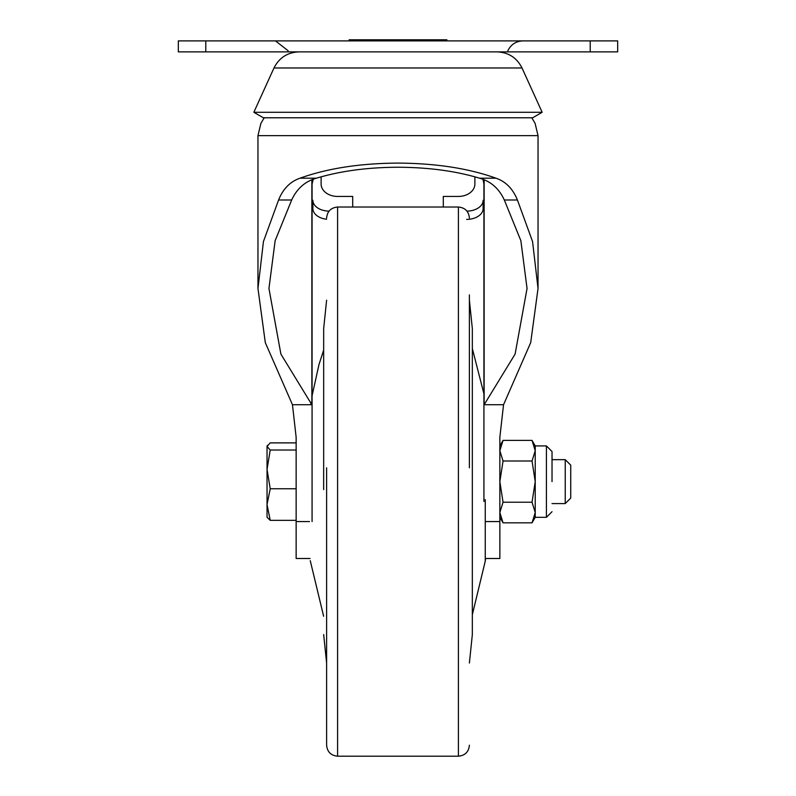 <?xml version="1.0" encoding="UTF-8"?>
<svg xmlns="http://www.w3.org/2000/svg" width="796" height="796" viewBox="0 0 796 796"><rect width="100%" height="100%" fill="white"/><g stroke="black" fill="none" stroke-linecap="round" stroke-linejoin="round"><path stroke-width="1.19" d="M469.391 467.799L469.391 294.898M326.609 467.799L326.609 745.215C327.265 751.882 330.927 755.543 337.594 756.2L337.594 207.03C330.927 207.686 327.265 211.348 326.609 218.014M311.863 179.846L311.863 404.736L280.898 354.101L268.949 288.48L275.137 240.691L291.674 200.005C296.928 188.582 305.186 181.309 316.46 178.195C340.32 171.011 367.493 167.369 398 167.24C428.507 167.369 455.68 171.011 479.54 178.195C490.794 181.299 499.062 188.562 504.326 200.005L520.863 240.691L527.052 288.48L515.102 354.101L484.137 404.736L484.137 179.846M485.252 558.503L499.858 558.503L499.858 437.263L503.54 404.736L483.928 404.736L483.928 501.48M291.674 200.005L278.58 200.005C283.048 188.871 290.192 181.597 300.002 178.195C327.464 168.344 360.13 163.319 398 163.1C435.87 163.319 468.536 168.344 495.998 178.195C505.798 181.588 512.932 188.851 517.42 200.005L532.554 241.516L538.036 288.48L530.693 342.638L503.54 404.736M483.928 179.767L483.928 404.736M483.928 183.995L483.122 180.065M313.246 179.299L312.072 183.995M504.326 200.005L517.42 200.005M312.072 521.569L312.072 179.767M312.072 404.736L292.46 404.736L296.142 437.263L296.142 558.503L310.082 558.503M292.46 404.736L265.307 342.638L257.964 288.48L263.446 241.516L278.58 200.005M565.24 459.65L570.732 465.143L570.732 498.087L565.24 503.579L565.24 459.65L552.026 459.65M270.222 520.345L267.038 504.555L267.038 517.31L270.222 520.345L296.142 520.345M270.222 488.764L267.038 469.401L267.038 504.555L270.222 488.764L296.142 488.764M270.222 450.029L267.038 446.457L267.038 469.401L270.222 450.029L296.142 450.029M267.356 445.372L267.038 446.457L270.222 442.884L296.142 442.884M552.026 481.62L552.026 451.521L552.026 481.62M535.22 450.705L535.22 481.62L532.036 461.003L535.22 450.705L532.036 440.397L535.22 450.705L535.22 445.919L546.424 445.919L546.424 517.31L552.026 511.709M499.858 517.31L503.042 522.833L499.858 512.524L503.042 522.833L532.036 522.833L535.22 512.524L532.036 502.226L503.042 502.226L499.858 481.62L503.042 461.003L499.858 450.705L503.042 440.397L532.036 440.397L535.22 445.919M499.858 512.524L503.042 502.226M532.036 502.226L535.22 481.62L535.22 512.524L532.036 522.833L535.22 517.31L546.424 517.31M503.042 461.003L532.036 461.003M535.22 512.524L535.22 517.31M329.037 211.129A16.477 10.845 180 0 1 312.878 200.294L312.878 208.562A16.477 10.845 0 0 0 326.609 219.248M466.645 219.398A16.477 10.845 0 0 0 483.122 208.562L483.122 200.294A16.477 10.845 180 0 1 466.963 211.129M352.698 207.03L352.698 196.433L337.594 196.433A16.477 12.408 0 0 1 321.116 184.025L321.116 176.821M474.884 176.821L474.884 184.025A16.477 12.408 0 0 1 458.406 196.433L443.302 196.433L443.302 207.03M349.126 40.895L349.126 39.8L446.874 39.8L446.874 40.895M398 112.286L542.156 112.286L532.643 117.778L263.357 117.778L253.844 112.286L398 112.286M617.666 51.879L178.334 51.879L178.334 40.895L617.666 40.895L617.666 51.879M323.664 489.63L323.664 328.658L323.664 489.63M472.336 328.658L472.336 634.571L472.336 328.658L469.391 300.201M337.594 207.03L458.406 207.03L458.406 756.2C465.073 755.543 468.735 751.882 469.391 745.215M310.987 402.388A79.56 1.224 90.3 0 0 310.788 404.736M472.366 614.552L485.252 561.18L485.252 499.619M499.858 521.569L485.252 521.569M538.036 288.48L538.036 135.638L257.964 135.638L260.919 123.3L264.222 117.778M479.54 178.195L495.998 178.195M316.46 178.195L300.002 178.195M309.505 521.569L296.142 521.569M298.978 51.879C287.505 52.367 279.177 57.73 273.983 67.978L522.017 67.978L542.156 112.286M590.214 51.879L590.214 40.895M205.786 40.895L205.786 51.879M323.664 328.658L326.609 300.201M323.664 634.571L326.609 663.028M472.336 634.571L469.391 663.028M458.406 207.03C465.073 207.686 468.735 211.348 469.391 218.014M458.406 756.2L337.594 756.2M312.072 395.751L318.987 364.548L323.634 350.18M310.251 560.673L323.634 616.253M483.928 393.821L472.366 348.678M485.252 561.18L485.59 558.503M257.964 288.48L257.964 135.638M538.036 135.638L535.081 123.3L531.778 117.778M565.24 503.579L552.026 503.579M499.858 445.919L503.042 440.397M546.424 445.919L552.026 451.521M507.838 50.785C510.913 44.496 515.947 41.203 522.932 40.895M522.017 67.978C516.823 57.73 508.495 52.367 497.022 51.879M273.983 67.978L253.844 112.286M288.162 50.785L275.764 41.123"/></g></svg>
